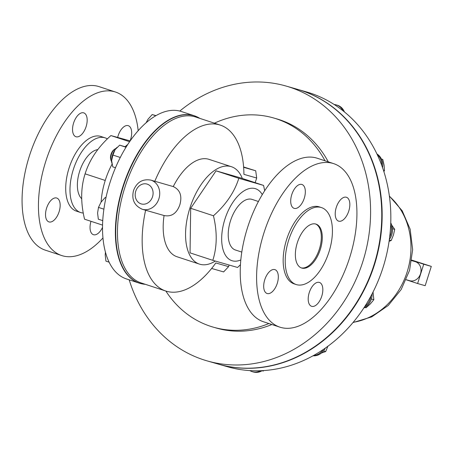 <?xml version="1.0" encoding="UTF-8"?>
<svg xmlns="http://www.w3.org/2000/svg" width="454" height="454" viewBox="0 0 454 454"><rect width="100%" height="100%" fill="white"/><g stroke="black" fill="none" stroke-linecap="round" stroke-linejoin="round"><path stroke-width="0.68" d="M311.716 306.337A12.559 6.504 108.2 0 0 321.733 296.286A12.559 6.504 108.2 0 0 319.429 282.439A12.559 6.504 108.2 0 0 319.31 282.405A12.559 6.504 108.2 0 0 309.299 292.455A12.559 6.504 108.2 0 0 311.597 306.302A12.559 6.504 108.2 0 0 311.716 306.337M338.735 221.172A12.559 6.504 108.2 0 0 348.746 211.121A12.559 6.504 108.2 0 0 346.442 197.28A12.559 6.504 108.2 0 0 346.323 197.24A12.559 6.504 108.2 0 0 336.312 207.296A12.559 6.504 108.2 0 0 338.616 221.138A12.559 6.504 108.2 0 0 338.735 221.172M294.226 208.375A12.559 6.504 108.2 0 0 304.237 198.319A12.559 6.504 108.2 0 0 301.938 184.477A12.559 6.504 108.2 0 0 301.819 184.438A12.559 6.504 108.2 0 0 291.803 194.494A12.559 6.504 108.2 0 0 294.107 208.335A12.559 6.504 108.2 0 0 294.226 208.375M267.207 293.534A12.559 6.504 108.2 0 0 277.224 283.483A12.559 6.504 108.2 0 0 274.92 269.636A12.559 6.504 108.2 0 0 274.801 269.602A12.559 6.504 108.2 0 0 264.79 279.653A12.559 6.504 108.2 0 0 267.088 293.5A12.559 6.504 108.2 0 0 267.207 293.534M315.547 223.97A23.109 11.969 -71.8 0 1 319.241 249.484A23.109 11.969 -71.8 0 1 301.144 267.843M301.836 268.087A23.109 11.969 108.2 0 0 320.269 249.587A23.109 11.969 108.2 0 0 316.029 224.111A23.109 11.969 108.2 0 0 315.808 224.043A23.109 11.969 108.2 0 0 297.381 242.544A23.109 11.969 108.2 0 0 301.621 268.019A23.109 11.969 108.2 0 0 301.836 268.087M90.993 221.314A12.559 6.504 108.2 0 0 93.433 234.701A12.559 6.504 108.2 0 0 102.547 227.312M46.586 208.17A12.559 6.504 108.2 0 0 48.93 221.898A12.559 6.504 108.2 0 0 59.099 211.768A12.559 6.504 108.2 0 0 56.756 198.04A12.559 6.504 108.2 0 0 46.586 208.17M73.605 123.006A12.559 6.504 108.2 0 0 75.943 136.733A12.559 6.504 108.2 0 0 86.112 126.604A12.559 6.504 108.2 0 0 83.774 112.876A12.559 6.504 108.2 0 0 73.605 123.006M130.105 140.876A12.559 6.504 108.2 0 0 130.621 139.406A12.559 6.504 108.2 0 0 128.283 125.679A12.559 6.504 108.2 0 0 118.114 135.808A12.559 6.504 108.2 0 0 117.682 137.329M333.605 163.61L317.233 158.236A86.073 44.588 108.2 0 0 316.41 157.986A86.073 44.588 108.2 0 0 247.771 226.898A86.073 44.588 108.2 0 0 263.553 321.79L279.925 327.169A86.073 44.588 108.2 0 0 280.748 327.419A86.073 44.588 108.2 0 0 349.387 258.508A86.073 44.588 108.2 0 0 333.605 163.61A86.073 44.588 108.2 0 0 332.788 163.361A86.073 44.588 108.2 0 0 264.149 232.272A86.073 44.588 108.2 0 0 279.925 327.169M321.455 207.58L319.395 206.905A40.502 20.98 108.2 0 0 319.014 206.786A40.502 20.98 108.2 0 0 286.712 239.213A40.502 20.98 108.2 0 0 294.135 283.875L296.195 284.55A40.502 20.98 108.2 0 0 296.581 284.664A40.502 20.98 108.2 0 0 328.878 252.237A40.502 20.98 108.2 0 0 321.455 207.58A40.502 20.98 108.2 0 0 321.069 207.461A40.502 20.98 108.2 0 0 288.767 239.888A40.502 20.98 108.2 0 0 296.195 284.55M258.411 201.491L252.044 199.402A26.633 13.796 108.2 0 0 242.402 201.968A26.633 13.796 108.2 0 0 228.663 228.72A26.633 13.796 108.2 0 0 235.433 250.006L241.8 252.095M116.014 148.441A7.474 3.87 108.2 0 0 114.748 149.133A7.474 3.87 108.2 0 0 111.037 160.432A7.474 3.87 108.2 0 0 111.65 161.738M111.037 160.432L110.714 159.309A6.26 3.24 -71.8 0 1 113.818 149.843L114.748 149.133M83.269 213.028A39.288 20.351 -71.8 0 1 80.63 212.523A39.288 20.351 -71.8 0 1 73.315 169.563A39.288 20.351 -71.8 0 1 105.135 137.863A39.288 20.351 -71.8 0 1 107.382 138.901M80.63 212.523L76.351 211.116A39.288 20.351 -71.8 0 1 69.036 168.156A39.288 20.351 -71.8 0 1 100.856 136.455L105.135 137.863M102.984 237.919A86.073 44.588 -71.8 0 1 61.767 255.568A86.073 44.588 -71.8 0 1 45.735 161.454A86.073 44.588 -71.8 0 1 115.447 92.009A86.073 44.588 -71.8 0 1 138.186 130.65M61.767 255.568L45.389 250.188A86.073 44.588 -71.8 0 1 29.357 156.08A86.073 44.588 -71.8 0 1 99.068 86.635L115.447 92.009M130.156 140.888L110.907 135.576L129.594 141.71M199.862 118.392A88.059 45.616 108.2 0 0 198.795 117.756A88.059 45.616 108.2 0 0 193.512 115.56A88.059 45.616 108.2 0 0 123.085 187.207A88.059 45.616 108.2 0 0 140.57 283.5A88.059 45.616 108.2 0 0 144.162 284.215A88.059 45.616 108.2 0 0 145.399 284.335M140.229 283.427A88.093 45.638 -71.8 0 1 139.242 283.126L126.405 278.909A88.093 45.638 -71.8 0 1 110.203 181.929A88.093 45.638 -71.8 0 1 180.357 111.207A88.093 45.638 -71.8 0 1 181.345 111.508L194.181 115.719A88.093 45.638 -71.8 0 1 196.508 116.621M406.216 279.709L409.701 280.708A9.926 8.484 -74 0 0 420.506 273.819A9.926 8.484 -74 0 0 415.189 261.635L411.704 260.636M297.523 89.342A142.976 122.274 106 0 1 297.711 89.398A142.976 122.274 106 0 1 374.391 264.937A142.976 122.274 106 0 1 218.669 364.21A142.976 122.274 106 0 1 218.476 364.153M297.711 89.398L306.388 91.89A142.976 122.274 106 0 1 334.235 104.528A142.976 122.274 106 0 1 343.014 110.793A142.976 122.274 106 0 1 377.246 154.621A142.976 122.274 106 0 1 381.729 165.33A142.976 122.274 106 0 1 390.684 224.719A142.976 122.274 106 0 1 389.668 237.011A142.976 122.274 106 0 1 383.062 267.434A142.976 122.274 106 0 1 370.941 296.048A142.976 122.274 106 0 1 364.704 306.626A142.976 122.274 106 0 1 323.31 349.489A142.976 122.274 106 0 1 313.521 355.516A142.976 122.274 106 0 1 260.556 370.725A142.976 122.274 106 0 1 249.836 370.589A142.976 122.274 106 0 1 227.341 366.707L218.669 364.21M240.83 259.938A37.869 19.618 -71.8 0 1 232.289 260.795A37.869 19.618 -71.8 0 1 224.878 219.276A37.869 19.618 -71.8 0 1 255.188 188.609A37.869 19.618 -71.8 0 1 262.276 194.601M240.461 264.75L237.556 267.457L212.807 260.335C217.12 246.863 217.335 232.005 213.442 215.763C225.984 204.658 234.446 192.173 238.827 178.308L263.581 185.425L264.682 190.725M129.191 279.829A142.976 122.274 -74 0 0 207.109 360.885L218.283 364.097A142.976 122.274 -74 0 0 374.005 264.83A142.976 122.274 -74 0 0 297.33 89.285L286.151 86.073A142.976 122.274 -74 0 0 179.79 111.054M207.109 360.885A142.976 122.274 -74 0 0 362.831 261.612A142.976 122.274 -74 0 0 286.151 86.073M328.276 161.862A108.852 93.093 -74 0 0 276.719 118.869L273.552 117.955A108.852 93.093 -74 0 0 214.424 123.17M325.024 160.795A108.852 93.093 -74 0 0 273.552 117.955M255.165 182.667L256.703 178.025L255.698 170.778L243.599 166.964M164.462 215.65L142.363 209.294A15.186 12.99 106 0 0 158.906 198.744A15.186 12.99 106 0 0 150.762 180.096L173.252 186.577C180.096 189.783 182.298 195.85 179.858 204.771C176.719 213.442 171.459 217.023 164.07 215.525A51.257 26.553 108.2 0 0 177.06 256.765L199.448 264.114A51.257 26.553 108.2 0 0 199.936 264.262A51.257 26.553 108.2 0 0 215.275 261.078M242.34 178.456A51.257 26.553 108.2 0 0 231.415 166.709L209.033 159.365A51.257 26.553 108.2 0 0 208.545 159.212A51.257 26.553 108.2 0 0 173.252 186.577M231.415 166.709A51.257 26.553 108.2 0 0 230.927 166.561A51.257 26.553 108.2 0 0 190.05 207.597A51.257 26.553 108.2 0 0 199.448 264.114M145.621 210.23A87.327 45.235 108.2 0 0 165.818 291.037L141.126 282.933A87.327 45.235 -71.8 0 1 125.117 186.651A87.327 45.235 -71.8 0 1 194.76 116.735A87.327 45.235 -71.8 0 1 195.589 116.99L220.275 125.094A87.327 45.235 108.2 0 0 219.447 124.839A87.327 45.235 108.2 0 0 154.803 181.271M256.703 178.025L243.923 174.347A87.327 45.235 108.2 0 0 220.275 125.094M165.818 291.037A87.327 45.235 108.2 0 0 166.646 291.292A87.327 45.235 108.2 0 0 215.809 262.962L228.595 266.64L229.049 265.136M165.863 291.054A108.852 93.093 -74 0 0 213.374 327.181L216.541 328.089A108.852 93.093 -74 0 0 271.878 324.525M212.807 260.335L190.044 252.867L190.68 208.29L216.064 170.835L238.827 178.308M216.064 170.835L240.819 177.957L263.581 185.425M190.68 208.29L213.442 215.763M255.698 170.778L243.622 167.305M228.595 266.64L223.612 271.918L211.632 268.467M213.374 327.181A108.852 93.093 -74 0 0 268.887 323.543M431.3 266.396L425.177 285.702L417.612 283.523L423.735 264.222L431.3 266.396L411.784 260.119M423.735 264.222L411.761 260.29M406.188 279.777L417.612 283.523M325.314 348.11A13.921 11.906 106 0 1 313.027 355.788M323.31 349.489A13.921 11.906 106 0 1 313.521 355.516M327.919 346.113L325.7 351.555L321.154 353.121M323.503 350.925L325.7 351.555M376.945 153.98A13.921 11.906 106 0 1 382.569 167.662M377.246 154.621A13.921 11.906 106 0 1 381.729 165.33M381.422 159.002L382.796 159.462L384.09 165.199L384.487 170.67L383.857 171.527M381.456 159.076L382.796 159.462M383.488 170.386L384.487 170.67M262.236 370.651A13.921 11.906 106 0 1 253.394 372.002L252.367 371.707A13.921 11.906 106 0 1 249.836 370.589M260.556 370.725A13.921 11.906 106 0 1 252.367 371.707M263.853 370.555L263.224 371.066L262.089 370.742M390.752 222.897A13.921 11.906 106 0 1 389.356 239.445M390.684 224.719A13.921 11.906 106 0 1 389.668 237.011M391.745 225.122L394.736 229.389L393.419 235.087L391.2 240.529L389.089 241.324M392.477 228.737L394.736 229.389M389.282 239.979L391.2 240.529M372.11 293.84A13.921 11.906 106 0 1 363.773 308.05M370.941 296.048A13.921 11.906 106 0 1 364.704 306.626M373.04 292.024L373.835 299.702L370.379 303.874L366.026 307.789L364.891 307.466M371.378 298.993L373.835 299.702M334.235 104.528A13.921 11.906 106 0 1 336.215 104.891L337.243 105.186A13.921 11.906 106 0 1 344.416 111.917M336.215 104.891A13.921 11.906 106 0 1 343.014 110.793M101.134 202.013A50.627 26.23 -71.8 0 1 105.232 180.454A50.627 26.23 -71.8 0 1 112.03 164.234M125.128 146.716A50.627 26.23 -71.8 0 1 127.739 144.491M110.907 135.576C98.143 146.931 89.54 159.683 85.097 173.842L105.232 180.454M85.097 173.842C80.733 187.553 80.551 202.671 84.552 219.197L102.576 225.116M81.669 198.716A26.633 13.796 -71.8 0 1 79.768 170.92A26.633 13.796 -71.8 0 1 97.752 149.604M109.142 262.191L105.941 261.141L105.197 254.972L105.453 252.123M155.767 115.73L152.192 114.556L155.972 115.611M146.126 122.733L148.01 119.237L152.192 114.556M105.952 197.74L105.209 197.496L105.964 197.694M103.909 209.181L98.49 207.404L101.021 202.178L105.209 197.496M102.763 220.65L98.325 219.191L97.582 213.028L98.49 207.404M116.967 147.431A11.384 5.896 108.2 0 0 116.843 147.544A11.384 5.896 108.2 0 0 115.061 149.701A11.384 5.896 108.2 0 0 111.616 160.551A11.384 5.896 108.2 0 0 111.786 162.946A11.384 5.896 108.2 0 0 111.809 163.077M126.002 147.238L119.652 145.155L126.195 147.039M119.652 145.155L115.061 149.701L112.938 155.064L111.616 160.551L112.768 166.851L115.481 167.742M120.265 157.464L112.938 155.064M144.162 284.215L139.242 283.126A88.093 45.638 -71.8 0 1 123.045 186.14A88.093 45.638 -71.8 0 1 193.194 115.418A88.093 45.638 -71.8 0 1 194.181 115.719L198.795 117.756M389.419 196.344A70.58 60.365 106 0 1 407.788 269.835A70.58 60.365 106 0 1 353.184 322.329M152.538 196.752A10.329 8.83 -74 0 0 147.266 184.154A10.329 8.83 -74 0 0 135.752 191.242A10.329 8.83 -74 0 0 141.018 203.84A10.329 8.83 -74 0 0 152.538 196.752M389.373 196.032L402.216 210.792L410.161 229.225L412.646 249.666L409.559 270.34L401.188 289.499L388.227 305.497L371.701 316.892L352.979 322.573M150.762 180.096C142.573 178.728 136.83 182.19 133.538 190.47C131.365 199.476 134.31 205.747 142.363 209.294M111.786 162.946L111.837 163.236M116.843 147.544L117.126 147.272"/></g></svg>
